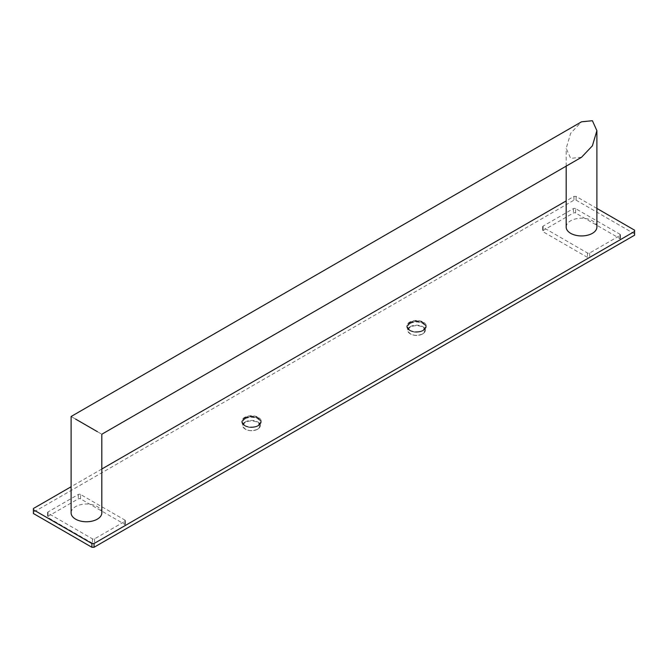 <?xml version="1.0" encoding="UTF-8"?>
<svg xmlns="http://www.w3.org/2000/svg" width="668" height="668" viewBox="0 0 668 668"><rect width="100%" height="100%" fill="white"/><g stroke="black" fill="none" stroke-linecap="round" stroke-linejoin="round"><path stroke-width="0.5" stroke-dasharray="3.34 2.5" d="M634.6 230.193L634.6 235.186M634.6 233.942L576.108 200.175L573.962 200.175L33.4 512.264L33.4 513.508M80.527 494.454A1.553 0.902 180 0 0 78.323 494.454L48.038 511.938A1.553 0.902 180 0 0 47.587 512.573A1.553 0.902 180 0 0 48.038 513.208L92.409 538.825A1.553 0.902 180 0 0 94.605 538.825L124.891 521.341A1.553 0.902 180 0 0 125.342 520.706A1.553 0.902 180 0 0 124.891 520.071L80.527 494.454L80.527 498.837L124.891 524.447A1.553 0.902 180 0 1 125.342 525.09A1.553 0.902 180 0 1 124.891 525.724L94.605 543.201A1.553 0.902 180 0 1 92.409 543.201L48.038 517.591A1.553 0.902 180 0 1 47.587 516.957A1.553 0.902 180 0 1 48.038 516.322L78.323 498.837A1.553 0.902 180 0 1 80.527 498.837M575.591 208.625A1.553 0.902 180 0 0 573.394 208.625L543.109 226.11A1.553 0.902 180 0 0 542.658 226.744A1.553 0.902 180 0 0 543.109 227.379L587.473 252.997A1.553 0.902 180 0 0 589.677 252.997L619.962 235.512A1.553 0.902 180 0 0 620.413 234.877A1.553 0.902 180 0 0 619.962 234.243L575.591 208.625L575.591 213.008L619.962 238.626A1.553 0.902 180 0 1 620.413 239.261A1.553 0.902 180 0 1 619.962 239.895L589.677 257.38A1.553 0.902 180 0 1 587.473 257.38L543.109 231.763A1.553 0.902 180 0 1 542.658 231.128A1.553 0.902 180 0 1 543.109 230.493L573.394 213.008A1.553 0.902 180 0 1 575.591 213.008M258.366 425.332A9.728 5.611 0 0 0 261.213 421.366A9.728 5.611 0 0 0 255.209 416.172A9.728 5.611 0 0 0 244.613 417.391A9.728 5.611 0 0 0 241.766 421.366A9.728 5.611 0 0 0 247.77 426.551A9.728 5.611 0 0 0 258.366 425.332M423.387 330.059A9.728 5.611 0 0 0 426.234 326.084A9.728 5.611 0 0 0 420.23 320.899A9.728 5.611 0 0 0 409.634 322.118A9.728 5.611 0 0 0 406.787 326.084A9.728 5.611 0 0 0 412.791 331.278A9.728 5.611 0 0 0 423.387 330.059M33.4 508.515L33.4 512.264M596.891 208.424L576.108 196.425L573.962 196.425L566.18 200.918M101.82 469.011L71.109 486.747M573.962 196.425L573.962 200.175M576.108 196.425L576.108 200.175M101.82 512.89A15.356 8.868 0 0 0 97.328 506.62A15.356 8.868 0 0 0 80.586 504.699A15.356 8.868 0 0 0 71.109 512.89M566.18 227.062A15.356 8.868 180 0 1 575.657 218.87A15.356 8.868 180 0 1 592.399 220.791A15.356 8.868 180 0 1 596.891 227.062M97.328 431.637C103.206 435.027 103.206 435.027 97.328 431.637L75.601 419.095C69.722 415.696 69.722 415.696 75.601 419.095M581.536 157.272L570.672 158.349L566.18 148.405L570.672 133.266L581.536 121.801M124.891 520.071L124.891 524.447M78.323 494.454L78.323 498.837M48.038 511.938L48.038 516.322M48.038 513.208L48.038 517.591M92.409 538.825L92.409 543.201M94.605 538.825L94.605 543.201M124.891 521.341L124.891 525.724M619.962 234.243L619.962 238.626M573.394 208.625L573.394 213.008M543.109 226.11L543.109 230.493M543.109 227.379L543.109 231.763M587.473 252.997L587.473 257.38M589.677 252.997L589.677 257.38M619.962 235.512L619.962 239.895M244.613 417.842A9.728 5.611 180 0 1 255.209 416.623A9.728 5.611 180 0 1 261.213 421.809A9.728 5.611 180 0 1 258.366 425.783A9.728 5.611 180 0 1 247.77 426.994A9.728 5.611 180 0 1 241.766 421.809A9.728 5.611 180 0 1 244.613 417.842M258.107 425.925A9.36 5.402 180 0 1 244.872 425.925A9.36 5.402 180 0 1 244.872 418.285A9.36 5.402 180 0 1 258.107 418.285A9.36 5.402 180 0 1 258.107 425.925M244.997 418.36A9.177 5.302 0 0 0 244.997 425.85A9.177 5.302 0 0 0 257.982 425.85A9.177 5.302 0 0 0 257.982 418.36A9.177 5.302 0 0 0 244.997 418.36M245.256 418.811A8.809 5.085 0 0 0 242.676 422.401A8.809 5.085 0 0 0 248.112 427.102A8.809 5.085 0 0 0 257.723 426A8.809 5.085 0 0 0 260.303 422.401A8.809 5.085 0 0 0 254.859 417.7A8.809 5.085 0 0 0 245.256 418.811M245.256 421.934A8.809 5.085 180 0 1 254.859 420.832A8.809 5.085 180 0 1 260.303 425.533A8.809 5.085 180 0 1 257.723 429.132A8.809 5.085 180 0 1 248.112 430.234A8.809 5.085 180 0 1 242.676 425.533A8.809 5.085 180 0 1 245.256 421.934M257.464 429.274A8.45 4.876 180 0 1 245.515 429.274A8.45 4.876 180 0 1 245.515 422.376A8.45 4.876 180 0 1 257.464 422.376A8.45 4.876 180 0 1 257.464 429.274M409.634 322.56A9.728 5.611 180 0 1 420.23 321.35A9.728 5.611 180 0 1 426.234 326.535A9.728 5.611 180 0 1 423.387 330.501A9.728 5.611 180 0 1 412.791 331.72A9.728 5.611 180 0 1 406.787 326.535A9.728 5.611 180 0 1 409.634 322.56M423.128 330.652A9.36 5.402 180 0 1 409.893 330.652A9.36 5.402 180 0 1 409.893 323.011A9.36 5.402 180 0 1 423.128 323.011A9.36 5.402 180 0 1 423.128 330.652M410.018 323.087A9.177 5.302 0 0 0 410.018 330.576A9.177 5.302 0 0 0 423.003 330.576A9.177 5.302 0 0 0 423.003 323.087A9.177 5.302 0 0 0 410.018 323.087M410.277 323.529A8.809 5.085 0 0 0 407.697 327.128A8.809 5.085 0 0 0 413.141 331.829A8.809 5.085 0 0 0 422.744 330.727A8.809 5.085 0 0 0 425.324 327.128A8.809 5.085 0 0 0 419.888 322.427A8.809 5.085 0 0 0 410.277 323.529M410.277 326.66A8.809 5.085 180 0 1 419.888 325.558A8.809 5.085 180 0 1 425.324 330.259A8.809 5.085 180 0 1 422.744 333.85A8.809 5.085 180 0 1 413.141 334.96A8.809 5.085 180 0 1 407.697 330.259A8.809 5.085 180 0 1 410.277 326.66M422.485 334A8.45 4.876 180 0 1 410.536 334A8.45 4.876 180 0 1 410.536 327.103A8.45 4.876 180 0 1 422.485 327.103A8.45 4.876 180 0 1 422.485 334M566.18 166.14L566.18 148.405M47.587 512.573L47.587 516.957M125.342 520.706L125.342 525.09M542.658 226.744L542.658 231.128M620.413 234.877L620.413 239.261M261.213 421.366L258.291 425.942C249.782 428.839 244.271 427.462 241.766 421.809L241.766 421.366M242.676 422.401C244.855 427.219 249.899 428.363 257.798 425.833L260.303 422.401L260.303 425.533L257.648 429.299C249.932 431.92 244.939 430.668 242.676 425.533L242.676 422.401M426.234 326.084L423.312 330.668C414.803 333.566 409.292 332.188 406.787 326.535L406.787 326.084M407.697 327.128C409.885 331.946 414.92 333.09 422.819 330.56L425.324 327.128L425.324 330.259L422.669 334.017C414.953 336.647 409.968 335.394 407.697 330.259L407.697 327.128"/><path stroke-width="1" d="M94.038 547.276L91.892 547.276L33.4 513.508L33.4 509.751L91.892 543.527L94.038 543.527L94.038 547.276L634.6 235.186L634.6 230.193L596.891 208.424M91.892 543.527L91.892 547.276M71.109 486.747L33.4 508.515L33.4 509.751M566.18 200.918L101.82 469.011M94.038 543.527L634.6 231.437M75.601 519.161A15.356 8.868 0 0 0 92.343 521.082A15.356 8.868 0 0 0 101.82 512.89L101.82 434.233L581.536 157.272L592.399 145.808L596.891 130.669L592.399 120.724L581.536 121.801L71.109 416.498L71.109 512.89A15.356 8.868 0 0 0 75.601 519.161M596.891 130.669L596.891 227.062A15.356 8.868 180 0 1 587.414 235.253A15.356 8.868 180 0 1 570.672 233.332A15.356 8.868 180 0 1 566.18 227.062L566.18 166.14M75.601 419.095C69.722 415.696 69.722 415.696 75.601 419.095L97.328 431.637C103.206 435.027 103.206 435.027 97.328 431.637"/></g></svg>
